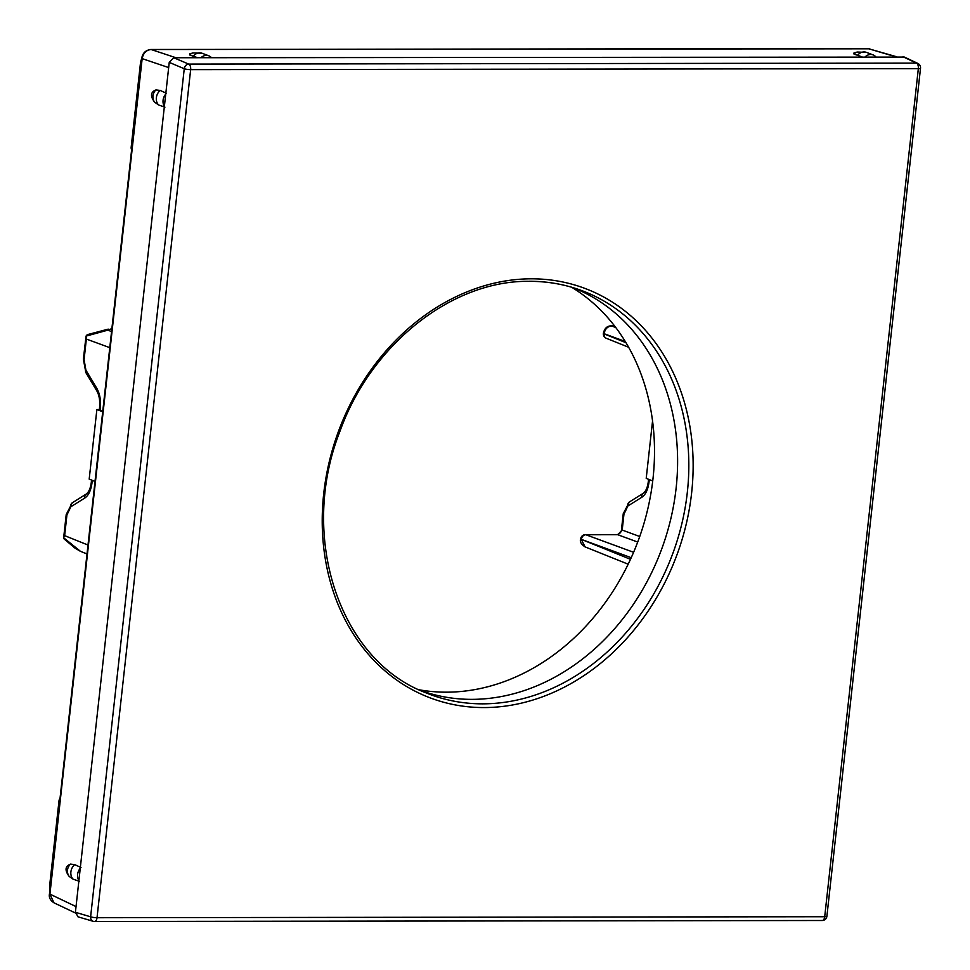 <?xml version="1.0" encoding="UTF-8"?>
<svg xmlns="http://www.w3.org/2000/svg" width="970" height="970" viewBox="0 0 970 970"><rect width="100%" height="100%" fill="white"/><g stroke="black" fill="none" stroke-linecap="round" stroke-linejoin="round"><path stroke-width="1.45" d="M102.735 411.486L99.292 409.983L99.583 407.315A4.729 0.8 6.3 0 0 100.286 407.837C101.025 400.38 99.886 393.905 96.854 388.4A4.729 2.983 -30.9 0 0 96.794 390.837L85.857 372.589A4.729 2.983 -30.9 0 1 85.918 370.152L96.854 388.4M108.179 329.145A1.576 0.776 -104.8 0 0 108.155 329.145A1.576 0.776 -104.8 0 1 108.216 329.133L87.13 334.783L86.039 336.202L86.354 339.051L109.78 347.66M108.191 329.145L88.549 334.335A1.576 0.776 -104.8 0 0 88.549 334.335L85.906 336.141L107.816 330.164L111.562 331.546M87.13 334.783L107.282 330.176A1.576 1.467 71.8 0 1 107.816 330.164L111.865 328.842M85.857 372.589L83.371 359.167L86.039 336.202M95.011 481.459L89.191 479.119L96.867 409.57L99.328 409.57M96.867 409.57L102.711 411.716M87.991 545.031L64.65 535.646L63.681 537.538L66.215 514.5L72.326 502.763L86.233 494.057A4.729 3.795 58 0 0 84.742 498.071C88.561 495.524 90.986 490.42 92.017 482.745A4.729 0.8 6.3 0 1 91.313 482.236L91.544 480.065M87.009 553.955L80.498 551.348L63.765 537.865M64.566 539.199L63.741 538.023M50.028 888.944A9.47 7.796 -69.2 0 1 49.712 885.04L59.012 800.82A4.729 3.892 -69.2 0 1 60.055 798.116M131.617 149.853A4.729 3.892 -69.2 0 1 131.18 147.161L140.48 62.941A9.47 7.796 -69.2 0 1 141.644 59.024M54.029 902.864L49.906 894.231L142.141 58.794C143.184 53.168 146.167 50.076 151.114 49.519L867.944 48.548L896.632 56.757M166.476 93.326L160.195 90.428L155.952 89.919C150.556 92.017 150.107 96.103 154.594 102.177L158.583 104.978A9.47 7.796 -69.2 0 1 160.195 90.428M164.961 107.149L158.583 104.978M81.007 867.519L74.714 864.622L70.483 864.112C65.087 866.21 64.626 870.296 69.125 876.371L73.114 879.172A9.47 7.796 -69.2 0 1 74.714 864.622M79.479 881.342L73.114 879.172M857.419 55.46A9.47 7.796 110.8 0 1 866.38 52.356L857.153 52.041L853.927 53.023L854.024 54.09L861.906 56.806M193.139 56.369A9.47 7.796 110.8 0 1 202.1 53.253L192.86 52.938L189.635 53.932L189.732 54.999L197.613 57.703M169.241 62.383L184.251 68.737L90.622 916.808A4.729 3.831 106.5 0 0 93.168 921.306A4.729 3.831 106.5 0 0 94.09 921.439A4.729 2.571 -90.1 0 0 94.514 921.5A4.729 2.571 -90.1 0 0 97.024 917.717L824.706 916.723L918.335 68.652A4.729 0.8 6.3 0 0 920.518 68.215A4.729 4.729 0 0 0 917.838 63.426A4.729 3.953 115.3 0 0 916.42 63.098A4.729 2.571 89.9 0 1 918.335 68.652L190.654 69.646A4.729 2.571 -90.1 0 0 188.738 64.093A4.729 3.771 112.9 0 0 184.251 68.737A4.729 0.8 6.3 0 0 190.654 69.646L97.024 917.717A4.729 0.8 -173.7 0 1 90.622 916.808L75.405 912.297L78.909 880.566A9.47 7.796 -69.2 0 1 80.255 868.308L164.379 106.373A9.47 7.796 -69.2 0 1 165.737 94.114L169.241 62.383L173.727 57.739L904.464 57.097M75.405 912.297L78.097 916.844M165.737 94.114L164.379 106.373M80.255 868.308L78.909 880.566M211.472 57.691A9.47 7.796 110.8 0 0 208.792 55.799A9.47 7.796 110.8 0 0 200.948 57.703M875.752 56.781A9.47 7.796 110.8 0 0 873.085 54.89A9.47 7.796 110.8 0 0 865.228 56.794M77.927 916.795L93.168 921.306A4.729 4.729 0 0 0 94.514 921.5L822.196 920.506A4.729 4.729 0 0 0 826.889 916.298A4.729 0.8 -173.7 0 1 824.706 916.723A4.729 2.571 89.9 0 1 822.196 920.506A4.729 2.571 89.9 0 1 821.772 920.445M420.046 690.252A215.34 177.255 110.8 0 0 471.832 699.358A215.34 177.255 110.8 0 0 670.306 520.89A215.34 177.255 110.8 0 0 572.724 287.556M571.609 287.229A217.741 179.232 -69.2 0 1 642.952 526.783A217.741 179.232 -69.2 0 1 446.442 692.18A217.741 179.232 -69.2 0 1 418.979 689.755M580.69 538.871A4.729 0.8 6.3 0 0 581.394 539.393A4.729 3.929 -69.8 0 1 585.88 534.749A4.729 2.571 -90.1 0 0 585.395 534.664A4.729 4.729 0 0 0 580.69 538.871L580.666 539.065A4.729 0.8 -173.7 0 1 580.715 538.968M616.714 534.7A4.729 2.571 89.9 0 1 617.211 534.615A4.729 2.571 89.9 0 1 617.708 534.7L622.194 530.069A4.729 0.8 -173.7 0 1 621.491 529.547L623.237 513.736A4.729 0.8 6.3 0 0 623.94 514.258L627.857 506.013L641.764 497.307C645.584 494.773 648.009 489.656 649.027 481.993L649.294 479.604M652.543 420.992L646.214 478.368L652.725 480.974M625.965 342.689L604.08 333.898A4.729 0.8 -173.7 0 1 603.376 333.389A4.729 4.729 0 0 0 606.323 338.3A4.729 3.916 -68.1 0 1 604.08 333.898L604.104 333.704C605.001 329.012 607.499 326.429 611.585 325.981A4.729 2.571 -90.1 0 0 611.088 325.884L614.507 325.884M100.286 407.837L99.995 410.48M85.918 370.152L84.075 359.688L86.354 339.051M107.282 330.176L111.877 328.672M83.371 359.167A4.729 0.8 6.3 0 0 84.075 359.688M92.271 480.368L92.017 482.745M64.65 535.646L66.918 515.021L70.834 506.764L84.742 498.071M59.728 801.087L59.012 800.82M131.884 147.428L131.18 147.161M141.183 63.208L140.48 62.941M50.428 885.307L49.712 885.04M75.369 912.964L54.017 902.852C50.222 900.366 48.718 897.383 49.482 893.903L76.036 906.598M49.482 893.903L141.705 58.467L168.659 67.573M150.459 49.555A3.152 1.71 89.9 0 1 150.823 49.482L150.823 49.482A3.152 1.71 89.9 0 1 151.114 49.519L175.946 57.739M867.362 48.548A3.152 1.71 89.9 0 1 867.653 48.5L867.653 48.5A3.152 1.71 89.9 0 1 867.944 48.548L895.662 56.757M154.594 102.177A9.47 9.118 -45.9 0 1 155.952 89.919M902.985 56.745L916.42 63.098L188.738 64.093L173.727 57.739M531.342 278.814A218.856 180.153 -69.2 0 1 691.622 492.942A218.856 180.153 -69.2 0 1 484.006 707.566A218.856 180.153 -69.2 0 1 323.737 493.439A218.856 180.153 -69.2 0 1 531.342 278.814M192.86 52.938A9.47 7.845 73 0 0 189.732 54.999M857.153 52.041A9.47 7.845 73 0 0 854.024 54.09M529.353 281.276A215.704 177.546 -69.2 0 1 578.278 289.339A215.704 177.546 -69.2 0 1 682.334 521.63A215.704 177.546 -69.2 0 1 482.708 703.844A215.704 177.546 -69.2 0 1 425.381 692.592C339.245 659.976 298.384 536.386 339.973 431.238C371.207 343.974 452.529 279.99 529.668 281.336C546.498 281.324 562.709 283.992 578.278 289.339M69.125 876.371A9.47 9.118 -45.9 0 1 70.483 864.112M72.326 502.763A4.729 3.795 58 0 0 70.834 506.764M66.215 514.5A4.729 0.8 6.3 0 0 66.918 515.021M585.104 546.91L581.37 539.587A4.729 0.8 -173.7 0 1 580.666 539.065C579.648 541.624 581.127 544.243 585.104 546.91L628.184 564.2M630.5 559.314L581.394 539.393L631.24 557.701M633.616 552.294L585.88 534.749L617.708 534.7L637.714 542.06M585.395 534.664L617.211 534.615C619.939 533.755 621.37 532.069 621.491 529.547M623.94 514.258L622.194 530.069L639.739 536.507M623.237 513.736L629.348 501.999A4.729 3.795 58 0 0 627.857 506.013M615.744 327.496L611.585 325.981L614.58 325.968M603.425 333.292A4.729 0.8 -173.7 0 0 603.376 333.389L603.401 333.195A4.729 0.8 -173.7 0 0 604.104 333.704L625.238 341.476M629.348 501.999L643.255 493.306C645.899 491.269 647.596 487.328 648.324 481.472A4.729 0.8 6.3 0 0 649.027 481.993M643.255 493.306A4.729 3.795 58 0 0 641.764 497.307M99.583 407.315C100.116 400.489 99.182 394.996 96.794 390.837M86.233 494.057C88.888 492.032 90.574 488.092 91.313 482.236M63.681 537.538L63.826 538.544M64.081 538.92L75.029 548.159L80.498 551.348M141.705 58.467C142.554 53.156 145.585 50.161 150.823 49.482L869.811 48.803M826.889 916.298L920.518 68.215M917.838 63.426L904.379 57.06M202.1 53.253L208.792 55.799M866.38 52.356L873.085 54.89M606.323 338.3L628.621 347.248M611.088 325.884C607.135 325.908 604.565 328.345 603.401 333.195M648.324 481.472L648.566 479.313"/></g></svg>
